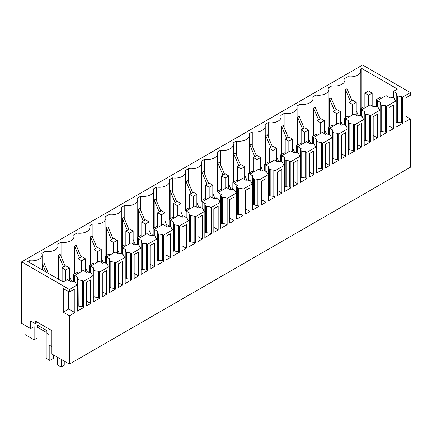 <?xml version="1.0" encoding="UTF-8"?>
<svg xmlns="http://www.w3.org/2000/svg" width="432" height="432" viewBox="0 0 432 432"><rect width="100%" height="100%" fill="white"/><g stroke="black" fill="none" stroke-linecap="round" stroke-linejoin="round"><path stroke-width="0.65" d="M410.4 118.876L404.935 122.029L404.935 98.377L410.4 95.224L410.4 92.594L362.599 64.994L21.6 261.868L21.6 323.374L30.704 328.628L30.704 321.008L35.257 323.638L35.257 321.008L51.878 330.604L51.878 353.997L69.401 364.117L410.4 167.243L410.4 118.876L404.935 115.722M51.878 346.637L48.919 344.925L48.919 334.411L46.915 333.256L46.915 330.626L37.082 324.95L37.082 338.094L34.123 339.8L25.013 334.546L25.013 325.345M46.186 332.311L37.535 327.316L37.535 325.215M410.4 92.594L402.435 97.195L401.296 96.536L397.651 96.012L397.651 122.294L396.77 121.786L396.77 95.499L396.058 93.776L396.058 127.159L402.435 123.476L401.296 122.823L397.651 122.294M397.651 96.012L396.77 95.499M393.449 128.666L393.449 105.008L389.108 107.514L389.108 131.171L393.449 128.666L389.108 126.16M402.435 97.195L402.435 123.476M401.296 96.536L401.296 122.823M396.058 122.688L396.932 122.186L396.77 121.786M377.395 100.607L386.041 95.618L389.459 97.589L390.139 97.195L393.125 97.6L394.011 98.113L394.918 100.213L396.058 100.872L386.5 106.391L386.5 132.678L385.36 132.019L381.721 131.495L380.835 130.982L380.835 104.701L380.122 102.973L380.808 102.578L377.395 100.607L377.395 106.92M396.058 93.776L396.743 93.382L393.325 91.411L393.325 97.718M361.913 107.968L361.913 68.542L397.424 89.046L393.325 91.411M361.913 68.542L360.482 69.368A10.303 5.945 0 0 1 360.833 70.907A10.303 5.945 0 0 1 347.868 76.653L344.547 78.57A10.303 5.945 180 0 1 344.898 80.109A10.303 5.945 180 0 1 331.933 85.855L328.612 87.766A10.303 5.945 180 0 1 328.963 89.305A10.303 5.945 180 0 1 315.997 95.051L312.682 96.968A10.303 5.945 180 0 1 313.033 98.507A10.303 5.945 180 0 1 300.062 104.252L296.746 106.169A10.303 5.945 180 0 1 297.097 107.708A10.303 5.945 180 0 1 284.126 113.449L280.811 115.366A10.303 5.945 180 0 1 281.162 116.905A10.303 5.945 180 0 1 268.196 122.65L264.875 124.567A10.303 5.945 180 0 1 265.226 126.106A10.303 5.945 180 0 1 252.261 131.852L248.94 133.763A10.303 5.945 180 0 1 249.291 135.308A10.303 5.945 180 0 1 236.326 141.048L233.005 142.965A10.303 5.945 180 0 1 233.356 144.504A10.303 5.945 180 0 1 220.39 150.25L217.075 152.167A10.303 5.945 180 0 1 217.426 153.706A10.303 5.945 180 0 1 204.455 159.451L201.139 161.363A10.303 5.945 180 0 1 201.49 162.902A10.303 5.945 180 0 1 188.519 168.647L185.204 170.564A10.303 5.945 180 0 1 185.555 172.103A10.303 5.945 180 0 1 172.589 177.849L169.268 179.766A10.303 5.945 180 0 1 169.619 181.305A10.303 5.945 180 0 1 156.654 187.051L153.333 188.962A10.303 5.945 180 0 1 153.684 190.501A10.303 5.945 180 0 1 140.719 196.247L137.403 198.164A10.303 5.945 180 0 1 137.754 199.703A10.303 5.945 180 0 1 124.783 205.448L121.468 207.365A10.303 5.945 180 0 1 121.819 208.904A10.303 5.945 180 0 1 108.848 214.65L105.532 216.562A10.303 5.945 180 0 1 105.883 218.101A10.303 5.945 180 0 1 92.912 223.846L89.597 225.763A10.303 5.945 180 0 1 89.948 227.302A10.303 5.945 180 0 1 76.982 233.048L73.661 234.959A10.303 5.945 180 0 1 74.012 236.504A10.303 5.945 180 0 1 61.047 242.244L57.726 244.161A10.303 5.945 180 0 1 58.077 245.7A10.303 5.945 180 0 1 45.112 251.446L41.796 253.363A10.303 5.945 180 0 1 42.147 254.902A10.303 5.945 180 0 1 29.176 260.647L27.745 261.473L63.256 281.972L67.354 279.607L70.767 281.578L71.453 281.183L74.439 281.594L75.319 282.107L76.232 284.207L77.371 284.866L77.371 311.148L83.743 307.471L83.743 281.183L93.307 275.665L93.307 301.952L99.679 298.269L98.539 297.616L94.9 297.086L94.014 296.579L94.014 270.292L93.307 268.569L93.987 268.175L90.574 266.204L90.574 272.511M359.381 115.744A10.303 5.945 0 0 0 360.32 114.556M347.868 90.801L347.868 76.653M358.322 115.598L356.222 110.624M351.983 100.559L346.988 88.722L345.422 89.629L345.422 117.488M350.417 101.466L345.422 89.629M21.6 261.868L69.401 289.467L77.371 284.866L77.371 277.771L78.079 279.493L78.246 306.18L77.371 306.682M69.401 364.117L69.401 315.749L74.866 312.595L74.866 288.938L69.401 292.091L69.401 289.467M380.122 102.973L380.122 110.074L370.564 115.592L369.425 114.934L365.785 114.41L364.9 113.897L364.192 112.174L364.873 111.78L361.46 109.809L370.111 104.814L373.523 106.785L374.204 106.391L377.19 106.801L378.076 107.314L378.988 109.415L380.122 110.074L380.122 136.355L386.5 132.678M370.564 115.592L370.564 141.874L369.425 141.221L365.785 140.692L364.9 140.184L364.9 113.897M364.192 112.174L364.192 119.27L354.629 124.794L353.489 124.135L349.85 123.606L348.964 123.098L348.257 121.376L348.937 120.982L345.524 119.011L354.175 114.016L357.588 115.987L358.274 115.592L361.26 116.003L362.14 116.51L363.053 118.616L364.192 119.27L364.192 145.557L370.564 141.874M354.629 124.794L354.629 151.076L353.489 150.417L349.85 149.893L348.964 149.386L348.964 123.098M348.257 121.376L348.257 128.471L338.693 133.99L337.559 133.331L333.914 132.808L333.029 132.3L332.321 130.572L333.002 130.178L329.589 128.207L338.24 123.212L341.653 125.188L342.338 124.794L345.325 125.199L346.205 125.712L347.117 127.813L348.257 128.471L348.257 154.759L354.629 151.076M338.693 133.99L338.693 160.277L337.559 159.619L333.914 159.095L333.029 158.582L333.029 132.3M332.321 130.572L332.321 137.673L322.758 143.192L321.624 142.533L317.979 142.009L317.099 141.496L316.386 139.774L317.072 139.379L313.654 137.408L322.304 132.413L325.723 134.384L326.403 133.99L329.389 134.401L330.275 134.914L331.182 137.014L332.321 137.673L332.321 163.955L338.693 160.277M322.758 143.192L322.758 169.474L321.624 168.82L317.979 168.291L317.099 167.783L317.099 141.496M316.386 139.774L316.386 146.869L306.828 152.388L305.689 151.735L302.044 151.205L301.163 150.698L300.451 148.975L301.136 148.581L297.718 146.61L306.369 141.615L309.787 143.586L310.468 143.192L313.454 143.602L314.339 144.11L315.247 146.216L316.386 146.869L316.386 173.156L322.758 169.474M306.828 152.388L306.828 178.675L305.689 178.016L302.044 177.493L301.163 176.98L301.163 150.698M300.451 148.975L300.451 156.071L290.893 161.59L289.753 160.931L286.114 160.407L285.228 159.899L284.521 158.171L285.201 157.777L281.788 155.806L290.439 150.811L293.852 152.782L294.532 152.388L297.518 152.798L298.404 153.311L299.317 155.412L300.451 156.071L300.451 182.353L306.828 178.675M290.893 161.59L290.893 187.877L289.753 187.218L286.114 186.694L285.228 186.181L285.228 159.899M284.521 158.171L284.521 165.272L274.957 170.791L273.818 170.132L270.178 169.609L269.293 169.096L268.585 167.373L269.266 166.979L265.853 165.008L274.504 160.013L277.916 161.984L278.602 161.59L281.583 162L282.469 162.508L283.381 164.614L284.521 165.272L284.521 191.554L290.893 187.877M274.957 170.791L274.957 197.073L273.818 196.42L270.178 195.89L269.293 195.383L269.293 169.096M268.585 167.373L268.585 174.469L259.022 179.987L257.882 179.334L254.243 178.805L253.357 178.297L252.65 176.575L253.33 176.18L249.917 174.204L258.568 169.214L261.981 171.185L262.667 170.791L265.653 171.202L266.533 171.709L267.446 173.81L268.585 174.469L268.585 200.756L274.957 197.073M259.022 179.987L259.022 206.275L257.882 205.616L254.243 205.092L253.357 204.579L253.357 178.297M252.65 176.575L252.65 183.67L243.086 189.189L241.952 188.53L238.307 188.006L237.422 187.493L236.714 185.771L237.4 185.377L233.982 183.406L242.633 178.411L246.046 180.382L246.731 179.987L249.718 180.398L250.598 180.911L251.51 183.011L252.65 183.67L252.65 209.952L259.022 206.275M243.086 189.189L243.086 215.476L241.952 214.817L238.307 214.294L237.422 213.781L237.422 187.493M236.714 185.771L236.714 192.866L227.156 198.391L226.017 197.732L222.372 197.208L221.492 196.695L220.779 194.972L221.465 194.578L218.047 192.607L226.697 187.612L230.116 189.583L230.796 189.189L233.782 189.599L234.668 190.107L235.575 192.213L236.714 192.866L236.714 219.154L243.086 215.476M227.156 198.391L227.156 224.672L226.017 224.019L222.372 223.49L221.492 222.982L221.492 196.695M220.779 194.972L220.779 202.068L211.221 207.587L210.082 206.933L206.442 206.404L205.556 205.897L204.844 204.169L205.529 203.774L202.117 201.803L210.762 196.814L214.18 198.785L214.861 198.391L217.847 198.796L218.732 199.309L219.64 201.409L220.779 202.068L220.779 228.355L227.156 224.672M211.221 207.587L211.221 233.874L210.082 233.215L206.442 232.691L205.556 232.178L205.556 205.897M204.844 204.169L204.844 211.27L195.286 216.788L194.146 216.13L190.507 215.606L189.621 215.093L188.914 213.37L189.594 212.976L186.181 211.005L194.832 206.01L198.245 207.981L198.925 207.587L201.911 207.997L202.797 208.51L203.71 210.611L204.844 211.27L204.844 237.551L211.221 233.874M195.286 216.788L195.286 243.076L194.146 242.417L190.507 241.888L189.621 241.38L189.621 215.093M188.914 213.37L188.914 220.466L179.35 225.99L178.211 225.331L174.571 224.807L173.686 224.294L172.978 222.572L173.659 222.178L170.246 220.207L178.897 215.212L182.309 217.183L182.995 216.788L185.981 217.199L186.862 217.706L187.774 219.812L188.914 220.466L188.914 246.753L195.286 243.076M179.35 225.99L179.35 252.272L178.211 251.613L174.571 251.089L173.686 250.582L173.686 224.294M172.978 222.572L172.978 229.667L163.415 235.186L162.281 234.527L158.636 234.004L157.75 233.496L157.043 231.768L157.723 231.374L154.31 229.403L162.961 224.408L166.374 226.384L167.06 225.99L170.046 226.395L170.926 226.908L171.839 229.009L172.978 229.667L172.978 255.955L179.35 252.272M163.415 235.186L163.415 261.473L162.281 260.815L158.636 260.291L157.75 259.778L157.75 233.496M157.043 231.768L157.043 238.869L147.479 244.388L146.345 243.729L142.7 243.205L141.82 242.692L141.107 240.97L141.793 240.575L138.375 238.604L147.026 233.609L150.439 235.58L151.124 235.186L154.111 235.597L154.996 236.11L155.903 238.21L157.043 238.869L157.043 265.151L163.415 261.473M147.479 244.388L147.479 270.67L146.345 270.016L142.7 269.487L141.82 268.979L141.82 242.692M141.107 240.97L141.107 248.065L131.549 253.584L130.41 252.931L126.765 252.401L125.885 251.894L125.172 250.171L125.858 249.777L122.44 247.806L131.09 242.811L134.509 244.782L135.189 244.388L138.175 244.798L139.061 245.306L139.968 247.412L141.107 248.065L141.107 274.352L147.479 270.67M131.549 253.584L131.549 279.871L130.41 279.212L126.765 278.689L125.885 278.181L125.885 251.894M125.172 250.171L125.172 257.267L115.614 262.786L114.475 262.127L110.835 261.603L109.949 261.095L109.242 259.367L109.922 258.973L106.51 257.002L115.16 252.007L118.573 253.978L119.254 253.584L122.24 253.994L123.125 254.507L124.038 256.608L125.172 257.267L125.172 283.554L131.549 279.871M115.614 262.786L115.614 289.073L114.475 288.414L110.835 287.89L109.949 287.377L109.949 261.095M90.574 266.204L99.225 261.209L102.638 263.18L103.318 262.786L106.304 263.196L107.19 263.704L108.103 265.81L109.242 266.468L109.242 292.75L115.614 289.073M109.242 259.367L109.242 266.468L99.679 271.987L99.679 298.269M341.307 135.113L341.307 158.771L345.643 156.265L345.643 132.608L341.307 135.113M90.693 279.801L86.357 282.307L86.357 305.964L90.693 303.458L90.693 279.801M297.842 160.207L293.501 162.713L293.501 186.365L297.842 183.865L297.842 160.207M361.579 123.406L357.242 125.912L357.242 149.569L361.579 147.064L361.579 123.406M122.564 261.403L118.222 263.909L118.222 287.566L122.564 285.061L122.564 261.403M186.3 224.602L181.964 227.108L181.964 250.765L186.3 248.26L186.3 224.602M106.628 294.257L106.628 270.605L102.292 273.105L102.292 296.762L106.628 294.257L102.292 291.757M313.778 174.663L313.778 151.006L309.436 153.511L309.436 177.169L313.778 174.663L309.436 172.157M170.365 233.804L166.028 236.309L166.028 259.967L170.365 257.461L170.365 233.804M265.972 178.605L261.635 181.111L261.635 204.768L265.972 202.262L265.972 178.605M213.829 208.71L213.829 232.367L218.171 229.862L218.171 206.204L213.829 208.71M250.036 211.464L250.036 187.807L245.7 190.312L245.7 213.964L250.036 211.464L245.7 208.958M234.101 220.66L234.101 197.003L229.765 199.508L229.765 223.166L234.101 220.66L229.765 218.155M154.429 243.005L150.093 245.506L150.093 269.163L154.429 266.657L154.429 243.005M202.235 215.406L197.899 217.906L197.899 241.564L202.235 239.063L202.235 215.406M377.514 114.21L373.178 116.71L373.178 140.368L377.514 137.862L377.514 114.21M329.708 141.809L325.372 144.31L325.372 167.967L329.708 165.461L329.708 141.809M134.158 278.365L138.499 275.859L138.499 252.202L134.158 254.707L134.158 278.365M277.571 195.566L281.907 193.061L281.907 169.403L277.571 171.909L277.571 195.566M386.5 106.391L385.36 105.737L381.721 105.208L380.835 104.701M343.451 124.945A10.303 5.945 0 0 0 344.385 123.757M327.515 134.141A10.303 5.945 0 0 0 328.45 132.953M311.58 143.343A10.303 5.945 0 0 0 312.52 142.155M295.645 152.545A10.303 5.945 0 0 0 296.584 151.351M279.709 161.741A10.303 5.945 0 0 0 280.649 160.553M263.774 170.942A10.303 5.945 0 0 0 264.713 169.754M247.844 180.144A10.303 5.945 0 0 0 248.778 178.951M231.908 189.34A10.303 5.945 0 0 0 232.843 188.152M215.973 198.542A10.303 5.945 0 0 0 216.913 197.354M200.038 207.738A10.303 5.945 0 0 0 200.977 206.55M184.102 216.94A10.303 5.945 0 0 0 185.042 215.752M168.172 226.141A10.303 5.945 0 0 0 169.106 224.953M152.237 235.337A10.303 5.945 0 0 0 153.171 234.149M136.301 244.539A10.303 5.945 0 0 0 137.241 243.351M120.366 253.741A10.303 5.945 0 0 0 121.306 252.547M104.431 262.937A10.303 5.945 0 0 0 105.37 261.749M88.495 272.138A10.303 5.945 0 0 0 89.435 270.95M72.565 281.34A10.303 5.945 0 0 0 73.499 280.147M30.704 328.628L34.123 326.657L34.123 339.8M37.082 322.585L37.082 324.95M35.257 323.638L37.535 322.321M69.401 315.749L63.256 312.201L68.72 309.047L74.866 312.595M69.401 292.091L63.256 288.544L63.256 312.201M68.72 291.697L68.72 309.047M83.743 281.183L82.604 280.53L82.604 306.812L83.743 307.471M82.604 306.812L78.964 306.288L78.079 305.775M82.604 280.53L78.964 280.001L78.964 306.288M78.964 280.001L78.079 279.493M29.176 262.3L29.176 260.647M93.307 268.569L93.307 275.665L92.167 275.011L91.255 272.905L90.374 272.398L87.388 271.987L86.702 272.381L83.29 270.41L74.639 275.405L78.052 277.376L77.371 277.771M74.639 275.405L74.639 281.713M45.83 271.912L42.671 264.422L42.671 270.086M48.4 273.397L44.237 263.515L42.671 264.422M45.112 251.446L45.112 265.594M90.693 303.458L86.357 300.953M385.36 105.737L385.36 132.019M381.721 105.208L381.721 131.495M380.122 131.89L380.997 131.382L380.835 130.982M377.514 137.862L373.178 135.362M361.46 109.809L361.46 116.116M331.933 100.003L331.933 85.855M336.047 109.76L331.058 97.924L329.492 98.825L329.492 126.689M342.387 124.799L340.286 119.821M334.481 110.668L329.492 98.825M369.425 114.934L369.425 141.221M365.785 114.41L365.785 140.692M364.192 141.086L365.062 140.584L364.9 140.184M361.579 147.064L357.242 144.558M345.524 119.011L345.524 125.318M315.997 109.199L315.997 95.051M320.112 118.962L315.122 107.125L313.556 108.027L313.556 135.891M326.452 133.996L324.356 129.022M318.546 119.864L313.556 108.027M353.489 124.135L353.489 150.417M349.85 123.606L349.85 149.893M348.257 150.287L349.132 149.785L348.964 149.386M345.643 156.265L341.307 153.76M329.589 128.207L329.589 134.514M300.062 118.4L300.062 104.252M304.177 128.158L299.187 116.321L297.621 117.229L297.621 145.087M310.516 143.197L308.421 138.224M302.611 129.065L297.621 117.229M337.559 133.331L337.559 159.619M333.914 132.808L333.914 159.095M332.321 159.489L333.196 158.981L333.029 158.582M329.708 165.461L325.372 162.961M313.654 137.408L313.654 143.716M284.126 127.602L284.126 113.449M288.241 137.36L283.252 125.523L281.686 126.425L281.686 154.289M294.581 152.399L292.486 147.42M286.675 138.262L281.686 126.425M321.624 142.533L321.624 168.82M317.979 142.009L317.979 168.291M316.386 168.685L317.261 168.183L317.099 167.783M297.718 146.61L297.718 152.917M268.196 136.798L268.196 122.65M272.311 146.561L267.316 134.719L265.75 135.626L265.75 163.49M278.651 161.595L276.55 156.622M270.745 147.463L265.75 135.626M305.689 151.735L305.689 178.016M302.044 151.205L302.044 177.493M300.451 177.887L301.325 177.385L301.163 176.98M297.842 183.865L293.501 181.359M281.788 155.806L281.788 162.113M252.261 146L252.261 131.852M256.376 155.758L251.386 143.921L249.815 144.828L249.815 172.687M262.715 170.797L260.615 165.818M254.81 156.665L249.815 144.828M289.753 160.931L289.753 187.218M286.114 160.407L286.114 186.694M284.521 187.088L285.39 186.581L285.228 186.181M281.907 193.061L277.571 190.561M265.853 165.008L265.853 171.315M236.326 155.196L236.326 141.048M240.44 164.959L235.451 153.122L233.885 154.024L233.885 181.888M246.78 179.998L244.679 175.019M238.874 165.861L233.885 154.024M273.818 170.132L273.818 196.42M270.178 169.609L270.178 195.89M268.585 196.285L269.46 195.782L269.293 195.383M265.972 202.262L261.635 199.757M249.917 174.204L249.917 180.517M220.39 164.398L220.39 150.25M224.505 174.161L219.515 162.319L217.949 163.226L217.949 191.084M230.845 189.194L228.749 184.221M222.939 175.063L217.949 163.226M257.882 179.334L257.882 205.616M254.243 178.805L254.243 205.092M252.65 205.486L253.525 204.979L253.357 204.579M233.982 183.406L233.982 189.713M204.455 173.599L204.455 159.451M208.57 183.357L203.58 171.52L202.014 172.422L202.014 200.286M214.909 198.396L212.814 193.417M207.004 184.264L202.014 172.422M241.952 188.53L241.952 214.817M238.307 188.006L238.307 214.294M236.714 214.688L237.589 214.18L237.422 213.781M218.047 192.607L218.047 198.914M188.519 182.795L188.519 168.647M192.634 192.559L187.645 180.722L186.079 181.624L186.079 209.488M198.979 207.598L196.879 202.619M191.068 193.46L186.079 181.624M226.017 197.732L226.017 224.019M222.372 197.208L222.372 223.49M220.779 223.884L221.654 223.382L221.492 222.982M218.171 229.862L213.829 227.356M202.117 201.803L202.117 208.116M172.589 191.997L172.589 177.849M176.704 201.76L171.709 189.918L170.143 190.825L170.143 218.684M183.044 216.794L180.943 211.82M175.138 202.662L170.143 190.825M210.082 206.933L210.082 233.215M206.442 206.404L206.442 232.691M204.844 233.086L205.718 232.578L205.556 232.178M202.235 239.063L197.899 236.558M186.181 211.005L186.181 217.312M156.654 201.199L156.654 187.051M160.769 210.956L155.779 199.12L154.213 200.021L154.213 227.885M167.108 225.995L165.008 221.017M159.203 211.864L154.213 200.021M194.146 216.13L194.146 242.417M190.507 215.606L190.507 241.888M188.914 242.282L189.783 241.78L189.621 241.38M186.3 248.26L181.964 245.754M170.246 220.207L170.246 226.514M140.719 210.395L140.719 196.247M144.833 220.158L139.844 208.321L138.278 209.223L138.278 237.087M151.173 235.192L149.078 230.218M143.267 221.06L138.278 209.223M178.211 225.331L178.211 251.613M174.571 224.807L174.571 251.089M172.978 251.483L173.853 250.981L173.686 250.582M170.365 257.461L166.028 254.956M154.31 229.403L154.31 235.715M124.783 219.596L124.783 205.448M128.898 229.354L123.908 217.517L122.342 218.425L122.342 246.283M135.238 244.393L133.142 239.42M127.332 230.261L122.342 218.425M162.281 234.527L162.281 260.815M158.636 234.004L158.636 260.291M157.043 260.685L157.918 260.177L157.75 259.778M154.429 266.657L150.093 264.157M138.375 238.604L138.375 244.912M108.848 228.798L108.848 214.65M112.963 238.556L107.973 226.719L106.407 227.621L106.407 255.485M119.302 253.595L117.207 248.616M111.397 239.463L106.407 227.621M146.345 243.729L146.345 270.016M142.7 243.205L142.7 269.487M141.107 269.881L141.982 269.379L141.82 268.979M138.499 275.859L134.158 273.353M122.44 247.806L122.44 254.113M92.912 237.994L92.912 223.846M97.033 247.757L92.038 235.921L90.472 236.822L90.472 264.686M103.372 262.791L101.272 257.818M95.467 248.659L90.472 236.822M130.41 252.931L130.41 279.212M126.765 252.401L126.765 278.689M125.172 279.083L126.047 278.581L125.885 278.181M122.564 285.061L118.222 282.555M106.51 257.002L106.51 263.309M76.982 247.196L76.982 233.048M81.097 256.954L76.102 245.117L74.536 246.024L74.536 273.883M87.437 271.993L85.336 267.014M79.531 257.861L74.536 246.024M114.475 262.127L114.475 288.414M110.835 261.603L110.835 287.89M109.242 288.284L110.111 287.777L109.949 287.377M99.679 271.987L98.539 271.328L94.9 270.805L94.014 270.292M61.047 256.392L61.047 242.244M65.162 266.155L60.172 254.318L58.606 255.22L58.606 279.288M71.501 281.194L69.401 276.215M63.596 267.057L58.606 255.22M98.539 271.328L98.539 297.616M94.9 270.805L94.9 297.086M93.307 297.481L94.181 296.978L94.014 296.579M381.262 98.377L379.895 97.589L376.256 99.689L377.622 100.478M376.256 106.672L376.256 99.689M372.157 105.997L372.157 93.118L368.518 91.017L364.873 93.118L368.518 95.224L368.518 105.737M364.873 107.314L364.873 93.118M372.157 93.118L368.518 95.224M365.326 107.573L363.96 106.785L360.32 108.891L361.687 109.679M360.32 115.873L360.32 108.891M356.222 115.198L356.222 102.319L352.582 100.213L348.937 102.319L352.582 104.42L352.582 114.934M348.937 116.51L348.937 102.319M356.222 102.319L352.582 104.42M349.396 116.775L348.03 115.987L344.385 118.087L345.751 118.876M344.385 125.075L344.385 118.087M340.286 124.394L340.286 111.515L336.647 109.415L333.002 111.515L336.647 113.621L336.647 124.135M333.002 125.712L333.002 111.515M340.286 111.515L336.647 113.621M333.461 125.977L332.095 125.188L328.45 127.289L329.816 128.077M328.45 134.271L328.45 127.289M324.356 133.596L324.356 120.717L320.711 118.616L317.072 120.717L320.711 122.818L320.711 133.331M317.072 134.914L317.072 120.717M324.356 120.717L320.711 122.818M317.525 135.173L316.159 134.384L312.52 136.49L313.88 137.279M312.52 143.473L312.52 136.49M308.421 142.798L308.421 129.919L304.776 127.813L301.136 129.919L304.776 132.019L304.776 142.533M301.136 144.11L301.136 129.919M308.421 129.919L304.776 132.019M301.59 144.374L300.224 143.586L296.584 145.687L297.95 146.475M296.584 152.669L296.584 145.687M292.486 151.994L292.486 139.115L288.841 137.014L285.201 139.115L288.841 141.221L288.841 151.735M285.201 153.311L285.201 139.115M292.486 139.115L288.841 141.221M285.655 153.571L284.288 152.782L280.649 154.888L282.015 155.677M280.649 161.87L280.649 154.888M276.55 161.195L276.55 148.316L272.911 146.216L269.266 148.316L272.911 150.417L272.911 160.931M269.266 162.508L269.266 148.316M276.55 148.316L272.911 150.417M269.719 162.772L268.358 161.984L264.713 164.09L266.08 164.878M264.713 171.072L264.713 164.09M260.615 170.397L260.615 157.518L256.975 155.412L253.33 157.518L256.975 159.619L256.975 170.132M253.33 171.709L253.33 157.518M260.615 157.518L256.975 159.619M253.789 171.974L252.423 171.185L248.778 173.286L250.144 174.074M248.778 180.268L248.778 173.286M244.679 179.593L244.679 166.714L241.04 164.614L237.4 166.714L241.04 168.82L241.04 179.334M237.4 180.911L237.4 166.714M244.679 166.714L241.04 168.82M237.854 181.17L236.488 180.382L232.843 182.488L234.209 183.276M232.843 189.47L232.843 182.488M228.749 188.795L228.749 175.916L225.104 173.815L221.465 175.916L225.104 178.016L225.104 188.53M221.465 190.107L221.465 175.916M228.749 175.916L225.104 178.016M221.918 190.372L220.552 189.583L216.913 191.684L218.279 192.472M216.913 198.671L216.913 191.684M212.814 197.996L212.814 185.117L209.169 183.011L205.529 185.117L209.169 187.218L209.169 197.732M205.529 199.309L205.529 185.117M212.814 185.117L209.169 187.218M205.983 199.573L204.617 198.785L200.977 200.885L202.343 201.674M200.977 207.868L200.977 200.885M196.879 207.193L196.879 194.314L193.239 192.213L189.594 194.314L193.239 196.42L193.239 206.933M189.594 208.51L189.594 194.314M196.879 194.314L193.239 196.42M190.048 208.769L188.681 207.981L185.042 210.087L186.408 210.875M185.042 217.069L185.042 210.087M180.943 216.394L180.943 203.515L177.304 201.409L173.659 203.515L177.304 205.616L177.304 216.13M173.659 217.706L173.659 203.515M180.943 203.515L177.304 205.616M174.118 217.971L172.751 217.183L169.106 219.283L170.473 220.072M169.106 226.271L169.106 219.283M165.008 225.596L165.008 212.711L161.368 210.611L157.723 212.711L161.368 214.817L161.368 225.331M157.723 226.908L157.723 212.711M165.008 212.711L161.368 214.817M158.182 227.173L156.816 226.384L153.171 228.485L154.537 229.273M153.171 235.467L153.171 228.485M149.078 234.792L149.078 221.913L145.433 219.812L141.793 221.913L145.433 224.019L145.433 234.527M141.793 236.11L141.793 221.913M149.078 221.913L145.433 224.019M142.247 236.369L140.881 235.58L137.241 237.686L138.602 238.475M137.241 244.669L137.241 237.686M133.142 243.994L133.142 231.115L129.497 229.009L125.858 231.115L129.497 233.215L129.497 243.729M125.858 245.306L125.858 231.115M133.142 231.115L129.497 233.215M126.311 245.57L124.945 244.782L121.306 246.883L122.672 247.671M121.306 253.87L121.306 246.883M117.207 253.19L117.207 240.311L113.562 238.21L109.922 240.311L113.562 242.417L113.562 252.931M109.922 254.507L109.922 240.311M117.207 240.311L113.562 242.417M110.376 254.772L109.01 253.984L105.37 256.084L106.736 256.873M105.37 263.066L105.37 256.084M101.272 262.391L101.272 249.512L97.632 247.412L93.987 249.512L97.632 251.613L97.632 262.127M93.987 263.704L93.987 249.512M101.272 249.512L97.632 251.613M94.441 263.968L93.08 263.18L89.435 265.286L90.801 266.074M89.435 272.268L89.435 265.286M85.336 271.593L85.336 258.714L81.697 256.608L78.052 258.714L81.697 260.815L81.697 271.328M78.052 272.905L78.052 258.714M85.336 258.714L81.697 260.815M78.511 273.17L77.144 272.381L73.499 274.482L74.866 275.27M73.499 281.464L73.499 274.482M69.401 280.789L69.401 267.91L65.761 265.81L62.122 267.91L65.761 270.016L65.761 280.53M62.122 281.318L62.122 267.91M69.401 267.91L65.761 270.016M57.564 357.28L57.564 364.905L61.209 367.006L64.849 364.905L64.849 361.487M61.209 367.006L61.209 359.386M46.186 330.21L46.186 358.333L49.826 360.434L53.471 358.333L53.471 354.915M49.826 360.434L49.826 345.454M360.833 108.594L360.833 70.907M42.147 254.902L42.147 269.784M344.898 117.79L344.898 80.109M328.963 126.992L328.963 89.305M313.033 136.193L313.033 98.507M297.097 145.39L297.097 107.708M281.162 154.591L281.162 116.905M265.226 163.793L265.226 126.106M249.291 172.989L249.291 135.308M233.356 182.191L233.356 144.504M217.426 191.392L217.426 153.706M201.49 200.588L201.49 162.902M185.555 209.79L185.555 172.103M169.619 218.986L169.619 181.305M153.684 228.188L153.684 190.501M137.754 237.389L137.754 199.703M121.819 246.586L121.819 208.904M105.883 255.787L105.883 218.101M89.948 264.989L89.948 227.302M74.012 274.185L74.012 236.504M58.077 278.986L58.077 245.7"/></g></svg>
